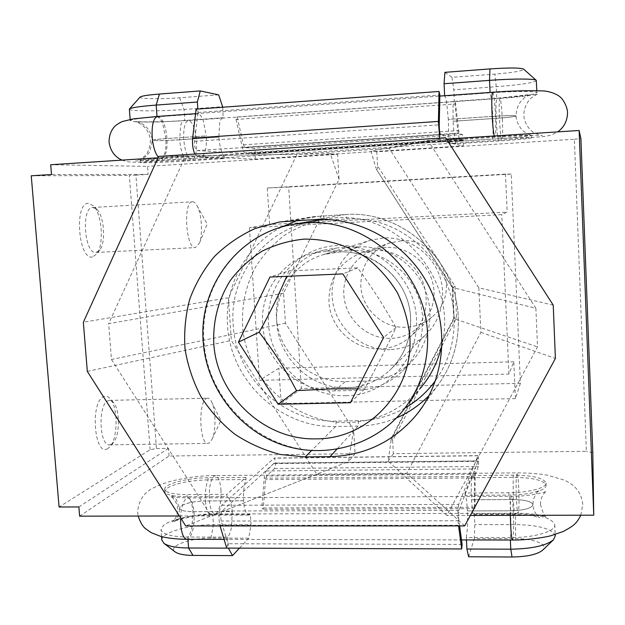 <?xml version="1.0" encoding="UTF-8"?>
<svg xmlns="http://www.w3.org/2000/svg" width="625" height="625" viewBox="0 0 625 625"><rect width="100%" height="100%" fill="white"/><g stroke="black" fill="none" stroke-linecap="round" stroke-linejoin="round"><path stroke-width="0.47" stroke-dasharray="3.12 2.34" d="M246.047 479.547L208.188 479.859C189.242 480.453 175.469 483.266 166.875 488.297L164.883 491.469C165.312 493.633 168.906 495.195 175.664 496.141L187.172 496.773L226.984 496.562L226.836 494.352L245.898 477.453L246.047 479.547C243.977 484.898 243.172 491.961 243.617 500.75L243.617 500.781C244 505.977 244.836 509.93 246.133 512.625L248.766 515.086L250.297 514.336L251 524.688L248.742 538.195L210.922 538.117C190.484 537.773 167.383 546.258 175.008 551.781M250.297 514.336L212.727 514.414C193.555 514.352 170.445 519.375 163.477 525.383L161.055 529.703C162.445 534.281 171.344 536.734 187.758 537.047L227.664 537.125C229.312 535.359 230.586 532.023 231.484 527.117L232.25 511.562L192.898 511.664C184.672 511.562 180.203 510.422 179.484 508.242L180.602 506.297C185.656 503.086 193.938 501.305 205.437 500.961L243.617 500.781M224.297 158.562L203.445 157.695L162.641 160.32C148.609 161.25 141.156 161.961 140.281 162.469C139.406 163.219 164.75 162.398 185.555 161.047L224.297 158.562L224.148 156.352L185.398 158.844C165.977 160.031 151.648 160.578 142.422 160.484L140.297 160.086L162.477 157.992L203.281 155.352C205.789 151.828 206.789 145.336 206.281 135.883L165.844 138.609C157.406 139.203 152.922 139.734 152.383 140.203L153.703 140.492C159.18 140.742 167.836 140.5 179.664 139.758L218.859 137.102L219.664 123.039C220.508 119.68 221.656 117.922 223.109 117.758L222.789 107.234M157.617 116.422L158.148 116.438C162.719 118.336 165.656 125.625 166.977 138.289C167.492 150.523 165.664 157.375 161.5 158.836L135.508 161.031C136.727 161.07 139.438 159.688 143.633 156.875C147.508 154.383 149.789 148.836 150.484 140.242C148.328 123.688 133.445 121.102 134.461 121.617L130.227 120.617C131.211 119.398 140.148 118.141 157.039 116.852L198.18 113.891C200.039 114.281 201.758 116.578 203.336 120.789L206.281 135.852M223.5 117.773L184.836 120.523C163.164 121.945 146.391 122.312 134.5 121.617M192.469 201.797L192.5 201.789C194.125 201.758 195.68 203.141 197.164 205.945C201.734 214.242 202.977 234.367 199.469 243.023L195.367 247.609C185.961 249.398 182.867 201.195 192.469 201.797M206.367 398.57L207.648 398.188C209.18 398.211 210.57 399.57 211.828 402.258C215.883 410.5 216.031 430.813 212.07 439.219L209.5 442.852L207.93 443.406C199.523 444.797 198.031 402.102 206.367 398.57M96.336 252.414L99.867 249.875C105.977 242.195 104.25 216.672 97.102 209.609L92.781 207.453C81 207 84.344 254.32 95.922 252.453L96.336 252.414M92.617 256.938C78.508 260.914 73.805 202.719 88.359 203.32L93.547 205.93C102.102 214.414 104.156 244.664 96.844 253.883L92.617 256.938M111.508 444.281L113.484 442.531C120.016 435.211 120.023 409.648 113.531 402.57L109.648 400.383L108.062 400.766C97.781 404.289 99.211 446.234 109.578 444.836L111.508 444.281M107.828 448.531C94.375 457.82 89.828 401.562 103.703 396.633C106.008 395.641 108.203 396.375 110.273 398.836C118.039 407.32 118.023 437.625 110.203 446.422L107.828 448.531M150.125 449.703L129.344 175.445L135.906 175.148L156.469 448.539L150.125 449.703L59.07 507.008M31.25 175.797L129.344 175.445M135.906 175.148L148.133 174.391L147.539 166.375L50.711 164.742M79.625 516.164L169.031 456.016L355.031 453.703L353.641 429.836L285.445 323.219L283.539 293.211L339.047 179.328L337.594 154.32L147.539 166.375M169.031 456.016L168.461 448.375L156.469 448.539M148.133 174.391L51.516 174.523M78.867 506.938L168.461 448.375M355.031 453.703L348.461 461.578L353.641 429.836M283.539 293.211L108.633 323.672L111.445 359.492L285.445 323.219M111.445 359.492L211.125 515.914L348.461 461.578M339.047 179.328L330.344 153.758L185.586 156L108.633 323.672M129.375 109.25C129.328 111.305 159.508 111.367 184.055 109.508L222.75 106.68M218.664 94.859L179.609 97.789C160.906 99.258 138.211 98.914 140.07 97.086M198.18 113.891L197.844 109.047M203.445 157.695L203.281 155.352M224.148 156.352C221.414 152.75 219.648 146.344 218.867 137.133L218.859 137.102M161.836 540.039C161.078 532.641 189.609 524.461 213.461 524.703L251 524.688M239.469 548.141L248.742 538.195M245.898 477.453L208.039 477.773L208.188 479.859C205.898 485.172 204.977 492.195 205.437 500.93C193.93 501.273 185.656 503.055 180.594 506.266L179.484 508.211C180.195 510.391 184.664 511.531 192.891 511.633L232.25 511.531C231.5 502.758 229.75 497.773 226.984 496.562M227.664 537.125L228.43 548.102M208.039 477.773C187.68 477.766 163.414 484.039 164.719 489.32C165.859 492.695 173.289 494.445 187.016 494.578L226.836 494.352M179.383 515.977L211.125 515.914M185.586 156L158.062 157.781M330.344 153.758L337.594 154.32M455.688 143.766L455.578 141.461L498.094 138.727C518.094 137.383 529.203 136.297 531.414 135.453L531.281 135.344C527.422 134.852 514.547 135.273 492.648 136.617L447.641 139.531L447.758 141.977L455.688 143.766L498.195 141.047C518.195 139.719 529.305 138.656 531.516 137.852C532.344 137.156 513.289 137.742 492.758 139.078L447.758 141.977M454.383 101.375L496.789 98.359C520.844 96.523 534.219 94.656 536.898 92.766L536.859 92.609C536.547 91.031 514.031 91.102 490.102 92.859L444.672 96.133C445.391 96.633 446.102 99.102 446.805 103.555L448.297 119.367L492.852 116.336C506.242 115.492 513.977 115.344 516.07 115.883L516.109 115.953C514.844 116.664 508.195 117.453 496.156 118.312L453.102 121.234L453.055 106.656C453.297 103.211 453.688 101.445 454.227 101.336L453.82 89.82L451.977 77.336L494.859 74.117C513.531 72.562 523.141 70.906 523.688 69.148M471.727 475.523L464.961 493.008L508.758 492.758C528.742 492.766 547.039 487.812 546.008 482.953C543.625 477.984 532.672 475.391 513.164 475.164L471.727 475.523L471.836 477.703L513.258 477.359C532.766 477.594 543.719 480.211 546.102 485.219L546.094 485.734C545.609 488.227 541.711 490.414 534.375 492.297C527.047 494.055 518.547 494.984 508.867 495.078L465.078 495.305C466.148 496.578 466.93 501.773 467.43 510.906L510.664 510.82C523.625 510.414 531.031 508.484 532.883 505.023L532.898 504.633C531.516 501.461 524.969 499.773 513.266 499.563L514.258 511.961L515.008 514.539L515.375 513.758C538.703 514.227 551.836 517.852 554.773 524.656L554.773 525.273C554.789 531.688 533.367 537.812 510.242 537.625L466.336 537.547L466.453 539.93M466.336 537.547L467.531 527.125L467.43 510.938M471.836 477.703C471.188 483.242 471.062 490.586 471.445 499.719L472.688 512.07L473.742 514.625L474.297 513.852L474.812 524.602L474.305 538.633L515.68 538.711C534.133 538.57 548.852 544.484 542.695 550.141M392.656 440.703L392.594 440.375C392.148 438.211 391.734 437.477 391.367 438.18L388.18 461.141L446.891 515.461L537.508 346.859L535.883 308.289L452.516 287.5L376.375 169.305C376.898 170.094 377.273 168.93 377.5 165.812L455.039 286.141L456.594 317.828L392.656 440.703L393.375 453.688L586.375 451.305L574.375 139.234L376.773 151.773L377.523 165.414M456.594 317.828L453.766 318.156L454.188 318.727L537.508 346.859M455.039 286.141L452.516 287.5M592.797 452.664L586.375 451.305M470.352 515.414L446.891 515.461M388.18 461.141L393.375 453.688M574.375 139.234L580.898 138.633M376.773 151.773L370.992 151.172L375.984 168.281M446.445 139.086L427.883 140.289L370.992 151.172M555.242 535.898C552.297 528.883 539.172 525.109 515.859 524.586L474.812 524.602M464.961 493.008L465.078 495.305M468.617 556.781L474.305 538.633M474.297 513.852L515.375 513.758L515.68 538.711M536.391 80.648C533.727 82.789 520.344 84.82 496.266 86.719L453.82 89.82M444.672 96.133L444.656 95.727M444.898 72.336L451.977 77.336M455.578 141.461C454.453 137.602 453.625 130.875 453.102 121.266L496.156 118.352C508.195 117.484 514.844 116.695 516.109 115.992L516.07 115.914C513.984 115.383 506.242 115.531 492.859 116.367L491.641 100.383L490.078 92.445M492.758 139.078L492.648 136.617C493.195 133.047 493.266 126.305 492.859 116.367L448.297 119.406C448.727 129.258 448.508 135.969 447.641 139.531M535.883 308.289L427.883 140.289M326.18 251.258L311.508 253.594C278.648 262.539 257.391 297.531 263.375 331.297C269.039 365.117 300.664 391.797 334.516 390.898L356.812 390.383C374.453 389.758 389.688 383.336 402.5 371.117C422.445 351.555 428.461 319.258 416.695 292.805C404.977 266.336 376.828 248.828 348.711 250.195L326.18 251.258L337.555 247.898L323.484 250.141C291.977 258.719 271.531 292.242 277.234 324.586C282.617 356.977 312.945 382.508 345.398 381.594L366.781 381.062C383.695 380.438 398.289 374.266 410.578 362.547C429.695 343.797 435.469 312.891 424.227 287.594C413.023 262.281 386.086 245.547 359.148 246.875L337.555 247.898M553.227 305.125L478.82 287.812L389.266 148.375L445.578 137.75M389.266 148.375L297.016 154.273L228.422 297.766L231.328 340.453L316.734 474.133L406.781 473.32L480.914 332.383L478.82 287.812M480.914 332.383L555.398 358.453M464.664 525.906L406.781 473.32M87.312 371.398L231.328 340.453M316.734 474.133L185.742 525.953M228.422 297.766L83.352 322.242M158.688 156.414L297.016 154.273M357.445 388.852L364.633 389.031C377.812 364.547 385.078 350.32 396 327.586C382.547 303.867 373.688 290.047 357.711 267.852L288.992 270.875L269.961 277.039M294.516 224.164C239.383 232.43 199.125 286.234 203.992 341.297C207.094 400.797 261.438 452.242 320.531 450.445C352.711 449.523 379.617 436.93 401.266 412.664L420.414 388.234C400.883 410.156 376.586 421.609 347.516 422.594C295.992 423.68 248.82 381.523 242.898 330C241 307.703 245.203 286.719 255.508 267.062C263.336 254.813 273 244.227 284.5 235.312C296.852 227.57 310.211 222.133 324.586 219.016L335.492 217.836C399.625 212.172 457.68 280.266 442.125 343.844M386.07 247.406C361.852 248.406 342.242 270.727 343.844 294.828C345.094 318.945 367.039 339.273 391.039 338.367C415.062 337.812 435.383 315.82 433.977 291.273C432.922 266.703 410.273 246.047 386.07 247.406M389.961 349.625C362.805 350.531 337.422 329.492 332.852 302.555C328.023 275.656 345 247.602 371.242 240.055L383.844 237.938C406.625 236.789 429.266 251.07 438.32 272.508C447.414 293.938 441.867 319.938 425.172 335.281C415.141 344.289 403.398 349.07 389.961 349.625M396 327.586L383.602 337.484M357.711 267.852L342.859 273.906M364.633 389.031L350.383 402.734M288.992 270.875L286.695 276.32M401.094 240.836L389.766 242.945C370.5 250.75 360.852 265.086 360.812 285.953C361.664 308.875 382.883 328.492 405.703 327.273C415.531 326.844 424.227 323.469 431.789 317.148C462.898 293.164 440.391 236.969 401.094 240.836M380 348.852C354.078 350.133 329.969 327.75 328.93 301.656C328.891 277.898 339.797 261.594 361.656 252.727L374.516 250.344C394.898 249.352 415.094 262.406 422.844 281.75C430.047 303.398 425.641 321.953 409.617 337.422C401.039 344.594 391.164 348.406 380 348.852M288.703 187.055L511.227 174.07L520.398 383.32L301.297 388.516L288.703 187.055L267.297 188L269.641 224.477L249.414 227.695L501.781 214.641L507.164 212.102L269.641 224.477M511.227 174.07L505.484 174.086L507.164 212.102M505.484 174.086L267.297 188M520.398 383.32L515.43 398.602L513.797 361.773L508.914 374.047L259.492 380.359L249.414 227.695M508.914 374.047L501.781 214.641M513.797 361.773L278.883 368.188L259.492 380.359M515.43 398.602L281.156 403.57L278.883 368.188M301.297 388.516L281.156 403.57M459.344 139.062L245.266 152.914L253.969 153.438L254.008 153.961L462.766 140.516L462.742 139.977L459.344 139.062L458.063 133.219L454.93 104.016L455.32 101.461L459.078 133.531L462.484 134.594C463.203 134.555 463.766 146.109 463.039 145.891L440.703 140.922L439.648 138.133M440.703 140.922L197.336 156.641L254.383 159.141C256.258 159.281 255.492 148.141 253.633 148.25L244.914 147.586L243.445 144.812L237.172 116.953L236 119.469L454.93 104.016M236 119.469L242.313 147.391C243.148 150.867 244.133 152.711 245.266 152.914M196.914 150.57L254 153.961L462.766 140.508L440.391 134.586L196.914 150.57C195.172 149.422 194.398 146.336 194.586 141.32L197.953 112.484L196.07 109.18M237.172 116.953L455.32 101.461M197.336 156.641L194.812 154.062M197.953 112.484L439.875 94.992M266.242 470.945L475.188 468.93L478.07 460.875L274.188 463.109L266.242 470.945C265.227 472.023 264.547 474.445 264.211 478.211L261.852 507.984L263.234 509.297L265.562 479.625L266.578 475.984L274.523 468.531C275.984 464.305 275.867 460.812 274.172 458.055L221.734 505.297C218.836 510.039 218.219 516.719 219.875 525.344L220.055 525.945M221.734 505.297L458.727 504.406L477.938 455.641C478.664 458.508 478.789 462.125 478.328 466.484L475.437 474.156L475.133 477.914L474.953 508.648L474.391 507.289L261.852 507.984M474.391 507.289L474.578 476.445L475.188 468.93M459.602 525.906L458.906 520.773C458.477 516.305 458.516 512.836 459.023 510.359L478.062 460.883L274.172 463.117L222.133 511.008C220.695 513.391 220.383 516.727 221.211 521.016L228 543.742L226.711 548.094M474.953 508.648L263.234 509.297M458.727 504.406C457.711 509.344 457.633 516.297 458.484 525.281L458.57 525.906M462.109 544.43L228 543.742M187.922 539.32L187.758 537.047C189.57 535.305 190.984 531.992 191.992 527.117L192.891 511.633C192.109 502.922 190.203 497.969 187.172 496.773L187.016 494.578M210.922 538.117L213.461 524.703L212.727 514.414L211.039 515.164L208.148 512.719C206.742 510.039 205.836 506.117 205.437 500.961L243.617 500.75M185.555 161.047L185.398 158.844C182.398 155.289 180.492 148.938 179.664 139.789C167.836 140.531 159.18 140.781 153.703 140.523L152.383 140.234C152.922 139.773 157.414 139.242 165.852 138.641C166.367 148.023 165.242 154.477 162.477 157.992L162.641 160.32M157.008 116.461L157.039 116.852C159.078 117.227 160.961 119.5 162.672 123.664L165.852 138.641L206.281 135.883M179.609 97.789L184.055 109.508L184.836 120.523L184.406 120.508C182.812 120.687 181.547 122.438 180.602 125.773L179.664 139.789L218.867 137.133M498.195 141.047L498.094 138.727C497.273 134.82 496.633 128.031 496.156 118.352L495.945 103.648L496.789 98.359L496.266 86.719L494.859 74.117M513.164 475.164L513.266 499.531C524.969 499.742 531.508 501.43 532.898 504.594L532.883 504.992C531.031 508.445 523.625 510.383 510.664 510.789L510.93 527.133L510.352 540.023M471.445 499.719L513.266 499.531L471.453 499.758M390.953 440.008L454.055 318.656M454.188 318.727L452.648 287.516M467.43 510.906L510.664 510.789C510.211 501.594 509.609 496.359 508.867 495.078L508.758 492.758M429.18 395.406L436.336 387.203C451.844 366.938 459.141 343.719 458.227 317.547C456.719 259.711 401.961 210.078 345.711 214.492L313.312 216.688L297.203 220.484M281.352 227.188C245.961 245.547 224.484 285.703 227.547 325.609C230.305 380.82 280.789 428.422 335.641 426.516L357.961 426.141C371.336 425.883 384.188 423.133 396.508 417.891M290.453 220.836L323.039 215.695L323.828 216.938L324.32 220.156L346.906 218.977C400.5 214.82 452.609 262.086 454.063 317.164C454.938 340.578 448.797 361.641 435.633 380.352M405.062 407.953C390.617 416.102 375.117 420.352 358.562 420.711L336.312 421.117C284 422.992 235.797 377.578 233.195 324.898C228.469 272.336 270.922 221.992 324.32 220.156M315.781 219.508L345.711 214.492L346.906 218.977M336.312 421.117L335.641 426.516L311.5 450.641M358.562 420.711L357.961 426.141L336.805 449.289M356.812 390.383L366.781 381.062M334.516 390.898L345.398 381.594M348.711 250.195L359.148 246.875M276.812 322.602C278.422 358.414 311.391 389.266 346.898 387.758C363.133 387.195 377.312 381.477 389.438 370.609C404.172 356.453 411.227 338.883 410.594 317.898C409.461 281.086 374.844 249.477 338.938 252.008L323.703 254.547C294.586 262.641 274.453 292.352 276.812 322.602M345.938 395.695C306.688 397.305 270.312 363.219 268.508 323.656C265.602 284.102 297.258 247.25 337.117 245.547C376.938 243.242 414.68 277.68 416.469 318.477C419.398 359.211 385.234 395.75 345.938 395.695M458.063 133.219L242.313 147.391M243.445 144.812L458.445 130.602M244.914 147.586L459.078 133.531M462.742 139.977L253.969 153.438M462.484 134.594L253.633 148.25M254.344 159.141L463.023 145.891M194.586 141.32L439.25 124.852M264.211 478.211L474.578 476.445M475.133 477.914L265.562 479.625M475.437 474.156L266.578 475.984M274.203 463.609L478.086 461.391M274.523 468.531L478.328 466.484M477.82 455.781L273.852 458.195M459.023 510.359L222.133 511.008M219.875 525.344L458.484 525.281M458.906 520.773L221.211 521.016M518.703 487.891C518.25 478.555 517.68 473.555 517.008 472.883L516.688 473.484C516.023 477.672 515.922 485.961 516.383 498.352C516.844 507.711 517.406 512.688 518.07 513.297L518.43 512.516C519.062 508.008 519.156 499.805 518.703 487.891M512.492 540.023L512.938 539.055C513.68 533.914 513.805 524.938 513.32 512.117C512.836 502.266 512.203 496.984 511.438 496.289L511.039 497.047C510.469 499.898 510.242 505.992 510.344 515.336M220.953 489.812C221.406 501.141 219.93 508.945 216.539 513.234L214.883 513.977C212.016 513.406 210.164 508.68 209.336 499.797C208.906 488.039 210.438 480.156 213.93 476.156L215.391 475.57C218.305 476.195 220.156 480.938 220.953 489.812M180.578 517.844C181.117 508.094 182.945 501.695 186.055 498.648L187.875 497.93C191.156 498.578 193.234 503.562 194.102 512.891C194.586 525.047 192.875 533.547 188.961 538.398L186.891 539.32M502.391 120.172C501.758 107.734 500.961 100.492 500.008 98.438L499.906 98.406C499.125 99.539 498.969 106.187 499.43 118.328C500.102 131.211 500.906 138.445 501.859 140.023L501.906 140.031C502.688 138.805 502.852 132.188 502.391 120.172M494.258 135.984L494.891 137.297C495.805 135.977 496.016 128.844 495.523 115.898C494.82 102.453 493.922 94.594 492.805 92.312L492.68 92.258M196.539 140.781C197.008 152.18 195.445 158.555 191.844 159.898L191.641 159.898C187.672 158.602 185.047 151.867 183.766 139.703C183.305 128.195 184.859 121.797 188.438 120.516L188.867 120.531C192.805 122.258 195.367 129.008 196.539 140.781M134.703 121.656C135.609 122.102 155.523 122.188 161.344 121.867L188.438 120.516L499.906 98.406C516.359 97.375 535.547 94.875 537.82 94.117C538.203 93.531 530.836 97.641 529.953 99.344C528.719 100.008 523.258 108.148 523.922 115.43C523.875 123.203 530.641 130.82 532.266 131.398C533.438 133.141 542.516 135.953 542.297 135.383C543.75 135.086 520.391 135.562 494.891 137.297L161.5 158.836L158.344 157.172M248.766 515.086L211.039 515.164C194.406 514.383 171.07 521.812 173.891 521.859L174.25 521.609C174.094 521.828 179.391 518.336 179.484 508.242L176.32 499.453L171.734 495.406L175.664 496.141M223.109 117.758L184.406 120.508C164.297 122.164 136.133 122.062 136.367 121.547L136.172 121.523C138.258 121.844 140.672 122.867 143.406 124.594L147.195 127.953C149.93 131.094 151.656 135.18 152.383 140.203L149.812 151.68L146.445 156.023L140.297 160.086M199.469 243.023L207.219 224.031L197.164 205.945M212.07 439.219L220.883 420.516L211.828 402.258M92.828 207.453L192.5 201.789M109.648 400.383L207.648 398.188M113.531 402.57L110.273 398.836M113.484 442.531L110.203 446.422M109.578 444.836L207.93 443.406M97.102 209.609L93.547 205.93M99.867 249.875L96.844 253.883M95.922 252.453L195.367 247.609M130.227 120.617L130.141 119.406M140.281 162.469L140.109 160.195M161.578 536.602L161.055 529.703M164.883 491.469L164.719 489.32M454.227 101.336L496.688 98.32L530.211 94.555L524.93 97.375L520.945 101.227C517.883 105.187 516.266 110.102 516.109 115.953L516.109 115.992C515.812 123.453 523.414 131.789 523.273 130.992L527.516 133.867L531.281 135.344M473.742 514.625L515.008 514.539C527.422 515.094 533.969 515.68 534.641 516.297L539.586 517.703C540.414 518.422 533.641 514.445 532.898 504.633L533.305 500.047C537.094 489.898 538.148 492.32 539.398 490.641L534.375 492.297M453.766 318.156L391.367 438.18M376.375 169.305L452.242 287.469L453.75 318.266M554.773 524.656L555.18 534.5M546.008 482.953L546.102 485.219M536.812 90.703L536.898 92.766M531.414 135.453L531.516 137.852M279.594 221.938L313.312 216.688L345.734 214.492C402.055 210.094 456.734 259.68 458.25 317.477C459.172 343.648 451.867 366.891 436.336 387.203L423.5 405.203M410.578 362.547L402.5 371.117M323.484 250.141L311.508 253.594M324.586 219.016L322.617 219.352M371.242 240.055L323.703 254.547C362.945 241.594 409.555 275.07 410.523 318.031C411.133 339.023 404.102 356.547 389.438 370.609L425.172 335.281M361.656 252.727L389.766 242.945M409.617 337.422L431.789 317.148M254.383 159.141L463.039 145.891M477.938 455.641L274.172 458.055M580.828 515.203L582.797 504.336C582.055 498.039 579.898 492.805 576.312 488.625C573.719 485.555 569.82 482.742 564.609 480.211L547.391 475.172C538.711 473.688 528.586 472.922 517.008 472.883L215.391 475.57C200.977 475.578 185.898 477.531 170.164 481.43C156.844 485.602 148.609 489.664 145.453 493.609C143.43 495.023 137.492 503.594 137.758 513.344L138.164 516.055M540.484 504.562C540.312 495.117 547.016 490.422 546.547 491.156C544.266 492.906 526.469 496.586 511.438 496.289L187.875 497.93C176.469 497.492 170.656 496.961 170.43 496.328C169.703 495.664 176.883 499.516 177.672 508.695C178.125 517.547 172.094 522.484 172.469 521.773C173.219 519.805 200.008 513.055 214.883 513.977L518.07 513.297C527.023 513.336 534.594 514.031 540.797 515.367L546.656 517.102C545.156 517.695 543.094 513.516 540.484 504.562M224.102 539.398L461.5 539.914M121.977 160.125C130.531 163.031 132.711 162.023 145.492 162.062L191.844 159.898L501.906 140.031L542.859 136.57C547.859 136.297 552.805 134.727 557.688 131.875M195.539 113.688L439.852 96.07"/><path stroke-width="0.94" d="M158.062 157.781L50.711 164.742L51.516 174.523L31.25 175.797L59.07 507.008L78.867 506.938L79.625 516.164L179.383 515.977M222.789 107.234L218.664 94.859L200.273 90.93L197.352 102.023L156.18 105.078C140.438 106.305 131.555 107.586 129.516 108.922L129.375 109.25M140.07 97.086L140.141 97.008C141.719 95.938 148.148 94.945 159.422 94.039L200.273 90.93M197.844 109.047L197.352 102.023M175.008 551.781L175.32 552.023C178.539 554.172 184.438 555.297 193 555.414L232.5 555.609L228.43 548.148L188.555 548C176.586 547.852 168.406 546.32 164.023 543.414L161.836 540.039M232.5 555.609L239.469 548.141M593.75 515.18L579.125 130.484L580.898 138.633L592.797 452.664L593.75 515.18L470.352 515.414M579.125 130.484L446.445 139.086M553.242 540.008L542.695 550.141C537.367 554.469 527.148 556.758 512.031 557L468.617 556.781L466.898 549.023L510.766 549.188C531.953 548.812 546.195 545.68 553.477 539.781L555.242 535.898L555.18 534.5M466.453 539.93L466.898 549.023M536.203 80.305L523.688 69.148C520.383 67.711 509.141 67.633 489.969 68.914L444.898 72.336L444.062 83.734L489.531 80.367C513.031 78.586 535.312 78.641 536.289 80.383L536.812 90.703M444.656 95.727L444.062 83.734M553.227 305.125L445.578 137.75L158.688 156.414L83.352 322.242L87.312 371.398L185.742 525.953L464.664 525.906L555.398 358.453L553.227 305.125M315.781 219.508C360.656 217.094 406.383 243.289 428.086 284.688C449.797 326.086 445.211 378.305 417.602 413.477C394.75 441.18 365.586 455.562 330.102 456.625L305.219 456.922L280.391 454.5C264.117 450.266 248.914 443.492 234.773 434.172C221.539 423.555 210.305 411.109 201.047 396.82C193.141 381.75 187.805 365.844 185.047 349.102C183.859 332.203 185.398 315.625 189.688 299.359C195.508 283.609 203.766 269.312 214.461 256.469C226.391 244.75 240.008 235.414 255.312 228.453L279.594 221.938L315.781 219.508M238.477 342.133L269.961 277.039L342.859 273.906L383.602 337.484L350.383 402.734L278.172 404.258L238.477 342.133L259.172 332.18C275.344 353.516 283.992 367.047 296.531 390.625L331.523 388.883L357.445 388.852M442.125 343.844C438.508 360.602 431.273 375.398 420.414 388.234M296.531 390.625L278.172 404.258M286.695 276.32C279.305 293.828 270.133 312.453 259.172 332.18M440.391 134.586C439.68 133.312 439.297 130.07 439.25 124.852L439.875 94.992L439.055 91.469L438.414 121.43L192.664 138.109C192.164 144.164 192.875 149.484 194.812 154.062M439.648 138.133L438.414 121.43M439.055 91.469L196.07 109.18L192.664 138.109M220.055 525.945L226.711 548.094L461.711 548.961L458.57 525.906M459.602 525.906L462.109 544.43L461.711 548.961M159.422 94.039L156.18 105.078L157.008 116.461M193 555.414L188.555 548L187.922 539.32M512.031 557L510.766 549.188L510.352 540.023M489.969 68.914L489.531 80.367L490.078 92.445M297.203 220.484L281.352 227.188M396.508 417.891C408.828 412.578 419.719 405.078 429.18 395.406M435.633 380.352C427.359 391.789 417.164 400.984 405.062 407.953M330.102 456.625L336.805 449.289M305.219 456.922L311.5 450.641M306.602 222.859L294.516 224.164C239.039 232.445 198.281 286.703 203.234 341.969C206.461 386.961 237.32 428.328 279.555 443.914C321.758 459.5 371.766 447.234 401.266 412.664C419.852 390.297 428.609 364.102 427.547 334.07C425.766 271.773 366.805 218.172 306.602 222.859M409.82 336.648C413.758 391.109 368.172 439.344 316.227 438.852C264.328 440.555 216.414 395.281 213.742 342.922C212.984 320.297 218.5 299.492 230.305 280.5C239.117 268.828 249.703 259.062 262.062 251.203C275.203 244.664 289.164 240.641 303.945 239.133C326.297 238.766 348.438 245.453 367.422 258.422C379.383 268.117 389.375 279.578 397.422 292.805C404.109 306.758 408.242 321.375 409.82 336.648M510.344 515.336L510.617 524.273C511.109 534.156 511.734 539.406 512.492 540.023L461.5 539.914M138.164 516.055C140.258 522.336 142.75 526.578 145.648 528.773L151.148 532.633L160.32 536.266C167.242 538.156 176.102 539.172 186.891 539.32C183.664 538.727 181.594 533.758 180.695 524.422L180.578 517.844M557.688 131.875C564.086 127.32 567.375 120.859 567.547 112.484C567.18 105.438 561.883 97.938 560.141 96.992C557.258 94.266 549.062 90.805 541.68 90.891C526.789 90.422 510.461 90.875 492.68 92.258C491.766 93.484 491.563 100.648 492.055 113.742C492.594 124.469 493.32 131.883 494.258 135.984M158.344 157.172C155.094 153.156 153.039 146.445 152.172 137.039C151.672 124.688 153.484 117.813 157.617 116.422L195.539 113.688M140.141 97.008L129.516 108.922M130.141 119.406L129.367 109.156M175.32 552.023L164.023 543.414M161.859 540.367L161.578 536.602M423.5 405.203L417.602 413.477M322.617 219.352L294.516 224.164M186.891 539.32L224.102 539.398M580.828 515.203C576.312 524.023 573.594 525.789 563.422 531.414L551.492 535.555C545.828 537.289 526.938 540.234 512.492 540.023M157.617 116.422L133.367 118.875L122.125 121.57C117.328 123.992 114.297 126.305 113.031 128.508C110.352 132.25 109.031 136.805 109.078 142.172C110.391 150.82 114.688 156.797 121.977 160.125M439.852 96.07L492.68 92.258"/></g></svg>
